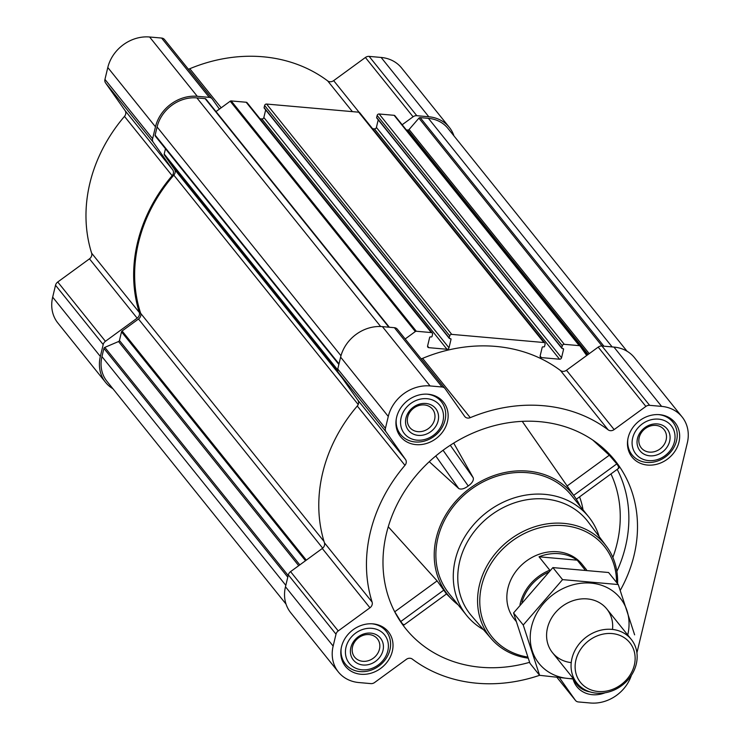 <?xml version="1.0" encoding="UTF-8"?>
<svg xmlns="http://www.w3.org/2000/svg" width="740" height="740" viewBox="0 0 740 740"><rect width="100%" height="100%" fill="white"/><g stroke="black" fill="none" stroke-linecap="round" stroke-linejoin="round"><path stroke-width="1.11" d="M453.962 135.892A36.611 31.543 141.2 0 0 449.291 127.308L401.626 68.006A36.611 31.543 141.2 0 0 381.128 57.452L369.14 56.388A5.226 4.505 141.2 0 0 365.394 57.489L333.666 80.642A5.226 4.505 141.2 0 1 327.69 80.91A151.663 130.675 141.2 0 0 189.792 68.728A5.226 4.505 141.2 0 1 188.284 69.125M260.036 118.788L261.868 118.946L447.006 349.271L428.839 347.671A1.739 1.499 141.2 0 1 427.609 345.932L429.644 337.477A0.694 0.601 141.2 0 1 430.44 336.894L431.244 336.968A0.694 0.601 141.2 0 0 432.04 336.386L432.53 334.314A1.739 1.499 141.2 0 0 432.28 333.083L247.151 102.758A1.739 1.499 141.2 0 0 246.17 102.25L231.195 100.927A1.397 1.203 141.2 0 0 230.196 101.223L219.41 109.094L212.334 99.067A5.226 4.505 141.2 0 0 212.195 98.873A5.226 4.505 141.2 0 0 209.263 97.366L197.275 96.302A36.611 31.543 141.2 0 0 155.474 126.808L152.616 138.704A5.226 4.505 141.2 0 0 153.217 142.21L172.744 169.886A5.226 4.505 141.2 0 1 172.152 175.695A151.663 130.675 141.2 0 0 139.314 312.483A5.226 4.505 141.2 0 1 137.15 318.154L89.475 258.843L57.748 281.996A5.226 4.505 141.2 0 0 55.528 285.261L52.669 297.147A36.611 31.543 141.2 0 0 57.905 323.065L105.57 382.367A36.611 31.543 141.2 0 0 112.961 388.768M89.475 258.843A5.226 4.505 141.2 0 0 91.64 253.173A151.663 130.675 141.2 0 1 124.477 116.393A5.226 4.505 141.2 0 0 125.069 110.584L105.552 82.908A5.226 4.505 141.2 0 1 104.951 79.393L107.8 67.507A36.611 31.543 141.2 0 1 149.61 37L161.597 38.055A5.226 4.505 141.2 0 1 164.521 39.562A5.226 4.505 141.2 0 1 164.669 39.766L212.029 98.688M394.411 611.212L400.775 621.526C403.198 624.801 404.197 625.781 403.744 624.468M620.296 590.317A134.227 115.653 141.2 0 0 602.934 447.913A134.227 115.653 141.2 0 0 437.784 454.323A134.227 115.653 141.2 0 0 396.02 614.237A134.227 115.653 141.2 0 0 480.76 667.258A134.227 115.653 141.2 0 0 529.59 662.328M618.215 467.948C619.537 468.624 619.066 467.264 616.799 463.878L609.307 455.211L592.832 440.106M580.354 506.493A80.188 69.088 141.2 0 0 576.34 499.223A80.188 69.088 141.2 0 0 487.013 478.327A80.188 69.088 141.2 0 0 451.835 599.298A80.188 69.088 141.2 0 0 458.069 604.784M429.265 461.695L458.763 488.566C461.224 489.704 464.387 488.844 468.244 485.967C472.12 483.146 473.804 480.436 473.276 477.864L453.722 443.084M446.155 593.517L437.109 580.872L388.25 526.769M522.246 421.347L576.34 499.223L618.871 468.152M659.618 414.678A27.547 23.736 -38.8 0 1 675.028 422.614A27.547 23.736 -38.8 0 1 668.433 458.365A27.547 23.736 -38.8 0 1 632.099 457.126A27.547 23.736 -38.8 0 1 632.006 428.765A27.547 23.736 -38.8 0 1 659.618 414.678M428.09 394.226A27.547 23.736 -38.8 0 1 443.51 402.171A27.547 23.736 -38.8 0 1 436.914 437.923A27.547 23.736 -38.8 0 1 400.571 436.683A27.547 23.736 -38.8 0 1 400.479 408.323A27.547 23.736 -38.8 0 1 428.09 394.226M372.96 623.866A27.547 23.736 -38.8 0 1 388.38 631.803A27.547 23.736 -38.8 0 1 381.775 667.563A27.547 23.736 -38.8 0 1 345.441 666.315A27.547 23.736 -38.8 0 1 345.349 637.954A27.547 23.736 -38.8 0 1 372.96 623.866M605.052 692.797A27.547 23.736 -38.8 0 1 576.969 686.766A27.547 23.736 -38.8 0 1 573.074 679.033M636.927 652.81L687.331 442.853A36.611 31.543 141.2 0 0 682.095 416.935A36.611 31.543 141.2 0 0 661.606 406.38L649.618 405.326A5.226 4.505 141.2 0 0 645.872 406.427L614.145 429.579L566.479 370.268A5.226 4.505 141.2 0 1 560.504 370.536A151.663 130.675 141.2 0 0 422.596 358.364A5.226 4.505 141.2 0 1 421.088 358.752M634.624 634.846L618.27 584.545L562.567 579.624L523.236 625.013L539.599 675.315A151.663 130.675 141.2 0 1 412.31 659.09A5.226 4.505 141.2 0 0 406.334 659.359L374.607 682.511A5.226 4.505 141.2 0 1 370.86 683.612L358.872 682.548A36.611 31.543 141.2 0 1 338.374 671.994A36.611 31.543 141.2 0 1 333.148 646.085L336.006 634.189A5.226 4.505 141.2 0 1 338.226 630.933L369.954 607.78A5.226 4.505 141.2 0 0 372.118 602.11A151.663 130.675 141.2 0 1 404.956 465.331A5.226 4.505 141.2 0 0 405.548 459.522L386.021 431.836A5.226 4.505 141.2 0 1 385.42 428.331L388.278 416.444A36.611 31.543 141.2 0 1 430.079 385.938L442.067 386.992A5.226 4.505 141.2 0 1 444.999 388.5A5.226 4.505 141.2 0 1 445.147 388.694L464.664 416.37A5.226 4.505 141.2 0 0 464.812 416.565A5.226 4.505 141.2 0 0 470.27 417.665A151.663 130.675 141.2 0 1 608.169 429.848A5.226 4.505 141.2 0 0 614.145 429.579M559.495 677.785L575.332 700.234A5.226 4.505 141.2 0 0 575.48 700.438A5.226 4.505 141.2 0 0 578.403 701.946L590.39 703A36.611 31.543 141.2 0 0 631.387 675.343M261.868 118.946A1.739 1.499 141.2 0 0 263.856 117.493L448.995 347.818L451.021 339.364A0.694 0.601 141.2 0 0 450.531 338.67L449.726 338.596A0.694 0.601 141.2 0 1 449.236 337.903L449.735 335.831A1.739 1.499 141.2 0 1 451.724 334.378L543.854 342.518A1.739 1.499 141.2 0 1 545.075 344.257L544.585 346.329A0.694 0.601 141.2 0 1 543.789 346.903L542.984 346.838A0.694 0.601 141.2 0 0 542.189 347.421L540.154 355.866A1.739 1.499 141.2 0 0 541.384 357.605L559.551 359.214A1.739 1.499 141.2 0 0 561.54 357.762L563.566 349.308A0.694 0.601 141.2 0 0 563.075 348.614L562.271 348.54A0.694 0.601 141.2 0 1 561.79 347.846L562.28 345.774A1.739 1.499 141.2 0 1 564.278 344.322L579.254 345.645A1.397 1.203 141.2 0 1 580.077 346.098L586.709 355.505L566.479 370.268M265.679 109.909L263.856 117.493M544.834 343.018L359.696 112.693A1.739 1.499 141.2 0 0 358.715 112.193L266.594 104.053A1.739 1.499 141.2 0 0 264.606 105.506L264.106 107.578A0.694 0.601 141.2 0 0 264.596 108.281M378.223 119.852L376.401 127.437A1.739 1.499 141.2 0 1 374.412 128.889L372.581 128.723M579.994 345.996L394.938 115.773A1.397 1.203 141.2 0 0 394.124 115.32L379.139 113.997A1.739 1.499 141.2 0 0 377.15 115.449L376.651 117.521A0.694 0.601 141.2 0 0 377.141 118.215M432.28 333.083A1.739 1.499 141.2 0 0 431.309 332.575L416.324 331.252A1.397 1.203 141.2 0 0 415.325 331.548L405.178 338.957M447.006 349.271A1.739 1.499 141.2 0 0 448.995 347.818M627.039 351.232L447.931 128.399A34.863 30.044 141.2 0 0 428.414 118.344L420.181 117.623A1.397 1.203 141.2 0 0 418.914 118.159L409.081 129.509L589.244 353.655M369.954 607.78L322.279 548.479L290.561 571.632A5.226 4.505 141.2 0 0 288.332 574.888L285.474 586.774A36.611 31.543 141.2 0 0 290.709 612.692L338.374 671.994M322.279 548.479A5.226 4.505 141.2 0 0 324.444 542.809A151.663 130.675 141.2 0 1 357.281 406.019A5.226 4.505 141.2 0 0 357.873 400.211L338.356 372.535A5.226 4.505 141.2 0 1 337.755 369.029L340.613 357.133A36.611 31.543 141.2 0 1 382.414 326.627L394.401 327.69A5.226 4.505 141.2 0 1 397.325 329.198A5.226 4.505 141.2 0 1 397.473 329.393L444.842 388.315M682.095 416.935L634.43 357.633A36.611 31.543 141.2 0 0 613.932 347.079L601.944 346.015A5.226 4.505 141.2 0 0 598.198 347.115L586.709 355.505M206.09 99.364A1.397 1.203 141.2 0 0 205.128 98.624L196.896 97.902A34.863 30.044 141.2 0 0 157.084 126.956L155.123 135.124A1.397 1.203 141.2 0 0 155.493 136.29L338.865 364.413M165.473 148.749L164.206 154.049A1.397 1.203 141.2 0 0 164.363 154.984L174.455 169.294L342.185 377.964M286.038 604.108L106.93 381.276A34.863 30.044 141.2 0 1 101.954 356.597L103.915 348.42A1.397 1.203 141.2 0 1 104.821 347.375L118.539 341.538A1.397 1.203 141.2 0 0 119.445 340.483L121.517 331.853A1.397 1.203 141.2 0 1 122.109 330.983L138.5 319.023A5.226 4.505 141.2 0 0 140.656 313.307A150.618 129.778 141.2 0 1 173.826 175.139A5.226 4.505 141.2 0 0 174.455 169.294M215.997 111.583L219.41 109.094M406.279 129.879A5.226 4.505 141.2 0 0 406.815 129.953L407.814 130.046A1.397 1.203 141.2 0 0 409.081 129.509M137.15 318.154L105.422 341.307A5.226 4.505 141.2 0 0 103.193 344.562L100.344 356.449A36.611 31.543 141.2 0 0 105.57 382.367M449.291 127.308A36.611 31.543 141.2 0 0 428.802 116.754L416.814 115.699A5.226 4.505 141.2 0 0 413.068 116.791L402.162 124.755M483.46 629.648A78.449 67.59 -38.8 0 1 466.505 615.264L449.097 593.61A78.449 67.59 -38.8 0 1 448.829 512.838A78.449 67.59 -38.8 0 1 527.463 472.703A78.449 67.59 -38.8 0 1 571.382 495.319L588.781 516.973A78.449 67.59 -38.8 0 1 599.187 536.62M473.276 477.864L450.281 445.258M468.244 485.967L443.057 450.262M458.763 488.566L435.768 455.97M616.799 463.878L573.759 495.291M609.307 455.211L566.923 486.134M437.109 580.872L394.735 611.795M443.815 590.113L400.775 621.526M527.731 657.046A72.122 62.142 -38.8 0 1 482.221 583.471A72.122 62.142 -38.8 0 1 563.991 525.659A72.122 62.142 -38.8 0 1 616.531 582.389M516.011 621.212L514.189 618.936A43.577 37.546 -38.8 0 1 514.041 574.064A43.577 37.546 -38.8 0 1 557.72 551.772A43.577 37.546 -38.8 0 1 582.121 564.333L586.524 569.809M528.12 658.147A73.861 63.64 -38.8 0 1 491.23 638.666A73.861 63.64 -38.8 0 1 489.196 562.076A73.861 63.64 -38.8 0 1 563.824 523.374A73.861 63.64 -38.8 0 1 606.328 546.157A73.861 63.64 -38.8 0 1 617.576 583.693M491.23 638.666L471.621 615.921A74.897 64.537 -38.8 0 1 469.558 538.248A74.897 64.537 -38.8 0 1 545.223 499.01A74.897 64.537 -38.8 0 1 588.318 522.116L606.328 546.157M466.505 615.264A78.449 67.59 -38.8 0 1 466.237 534.493A78.449 67.59 -38.8 0 1 544.871 494.357A78.449 67.59 -38.8 0 1 588.781 516.973M589.845 691.835A26.15 22.533 -38.8 0 1 576.941 684.509A26.15 22.533 -38.8 0 1 574 679.44M658.545 419.136A22.663 19.527 -38.8 0 1 669.173 451.835A22.663 19.527 -38.8 0 1 632.977 448.634A22.663 19.527 -38.8 0 1 658.545 419.136M657.398 423.928A17.436 15.022 -38.8 0 1 665.574 449.078A17.436 15.022 -38.8 0 1 637.723 446.618A17.436 15.022 -38.8 0 1 657.398 423.928M658.517 414.604A26.15 22.533 -38.8 0 1 672.836 422.115A26.15 22.533 -38.8 0 1 666.574 456.053A26.15 22.533 -38.8 0 1 632.071 454.878A26.15 22.533 -38.8 0 1 627.825 439.273M427.017 398.694A22.663 19.527 -38.8 0 1 437.654 431.392A22.663 19.527 -38.8 0 1 401.45 428.192A22.663 19.527 -38.8 0 1 427.017 398.694M425.87 403.476A17.436 15.022 -38.8 0 1 434.056 428.627A17.436 15.022 -38.8 0 1 406.204 426.166A17.436 15.022 -38.8 0 1 425.87 403.476M426.999 394.152A26.15 22.533 -38.8 0 1 441.318 401.663A26.15 22.533 -38.8 0 1 435.046 435.601A26.15 22.533 -38.8 0 1 400.553 434.426A26.15 22.533 -38.8 0 1 396.298 418.831M371.887 628.334A22.663 19.527 -38.8 0 1 382.525 661.024A22.663 19.527 -38.8 0 1 346.32 657.832A22.663 19.527 -38.8 0 1 371.887 628.334M370.74 633.116A17.436 15.022 -38.8 0 1 378.917 658.267A17.436 15.022 -38.8 0 1 351.075 655.807A17.436 15.022 -38.8 0 1 370.74 633.116M371.868 623.792A26.15 22.533 -38.8 0 1 386.188 631.303A26.15 22.533 -38.8 0 1 379.916 665.241A26.15 22.533 -38.8 0 1 345.423 664.067A26.15 22.533 -38.8 0 1 341.168 648.471M369.214 634.587A14.606 12.58 -38.8 0 1 377.391 638.796A14.606 12.58 -38.8 0 1 373.894 657.749A14.606 12.58 -38.8 0 1 354.627 657.092A14.606 12.58 -38.8 0 1 354.58 642.052A14.606 12.58 -38.8 0 1 369.214 634.587M424.353 404.947A14.606 12.58 -38.8 0 1 432.521 409.155A14.606 12.58 -38.8 0 1 429.024 428.108A14.606 12.58 -38.8 0 1 409.766 427.452A14.606 12.58 -38.8 0 1 409.71 412.421A14.606 12.58 -38.8 0 1 424.353 404.947M655.871 425.398A14.606 12.58 -38.8 0 1 664.048 429.607A14.606 12.58 -38.8 0 1 660.543 448.56A14.606 12.58 -38.8 0 1 641.284 447.904A14.606 12.58 -38.8 0 1 641.238 432.863A14.606 12.58 -38.8 0 1 655.871 425.398M521.959 602.147A42.596 36.704 -38.8 0 1 548.257 572.316M520.016 604.608A43.577 37.546 -38.8 0 1 549.811 570.198L550.218 570.299M584.831 569.643L577.219 560.171A43.577 37.546 141.2 0 0 559.274 553.696A43.577 37.546 141.2 0 0 539.034 556.795L549.811 570.198M577.219 560.171L539.034 556.795M612.091 633.57A31.654 27.278 -38.8 0 1 626.947 679.237A31.654 27.278 -38.8 0 1 576.368 674.769A31.654 27.278 -38.8 0 1 612.091 633.57M611.767 629.361A34.863 30.044 -38.8 0 1 631.285 639.416A34.863 30.044 -38.8 0 1 622.932 684.667A34.863 30.044 -38.8 0 1 576.941 683.103A34.863 30.044 -38.8 0 1 576.821 647.204A34.863 30.044 -38.8 0 1 611.767 629.361M573.38 678.663A52.124 44.909 -38.8 0 1 530.867 629.981A52.124 44.909 -38.8 0 1 589.317 583A52.124 44.909 -38.8 0 1 627.724 634.985M571.234 662.624A34.863 30.044 -38.8 0 1 547.276 628.87A34.863 30.044 -38.8 0 1 584.702 598.79A34.863 30.044 -38.8 0 1 612.516 629.435M523.236 625.013L513.56 612.97L529.923 663.271L539.599 675.315L573.713 679.08M618.27 584.545L608.585 572.51L552.891 567.589L562.567 579.624M513.56 612.97L552.891 567.589M617.197 469.373A132.349 114.034 -38.8 0 1 616.873 571.4M579.559 496.845A87.163 75.101 -38.8 0 1 583.018 509.805M610.962 473.924A125.402 108.049 -38.8 0 1 612.85 557.442M266.594 104.053L451.724 334.378M358.715 112.193L543.854 342.518M379.139 113.997L564.278 344.322M394.124 115.32L579.254 345.645M420.181 117.623L603.905 346.19M428.414 118.344L612.147 346.921M246.17 102.25L431.309 332.575M231.195 100.927L416.324 331.252M649.618 405.326L601.944 346.015M661.606 406.38L613.932 347.079M645.872 406.427L598.198 347.115M608.169 429.848L560.504 370.536M470.27 417.665L422.596 358.364M442.067 386.992L394.401 327.69M430.079 385.938L382.414 326.627M388.278 416.444L340.613 357.133M385.42 428.331L337.755 369.029M386.021 431.836L338.356 372.535M405.548 459.522L357.873 400.211M404.956 465.331L357.281 406.019M372.118 602.11L324.444 542.809M338.226 630.933L290.561 571.632M336.006 634.189L288.332 574.888M333.148 646.085L285.474 586.774M575.332 700.234L557.072 677.516M205.128 98.624L388.861 327.2M196.896 97.902L380.656 326.516M157.084 126.956L340.974 355.736M155.123 135.124L338.994 363.877M164.206 154.049L337.634 369.815M164.363 154.984L337.634 370.555M173.826 175.139L358.216 404.53M140.656 313.307L324.018 541.43M138.5 319.023L322.686 548.155M122.109 330.983L306.305 560.134M121.517 331.853L305.49 560.735M119.445 340.483L299.811 564.879M118.539 341.538L298.71 565.684M104.821 347.375L288.184 575.498M103.915 348.42L287.786 577.172M101.954 356.597L285.825 585.349M230.196 101.223L415.325 331.548M418.914 118.159L602.073 346.033M407.814 130.046L588.18 354.432M406.815 129.953L587.597 354.858M377.15 115.449L562.28 345.774M376.651 117.521L561.79 347.846M563.001 348.605L563.566 349.308M376.401 127.437L561.54 357.762M374.412 128.889L559.551 359.214M540.126 356.042L541.384 357.605M427.581 346.098L428.839 347.671M450.457 338.661L451.021 339.364M264.106 107.578L449.236 337.903M264.606 105.506L449.735 335.831M416.814 115.699L369.14 56.388M428.802 116.754L381.128 57.452M413.068 116.791L365.394 57.489M359.094 112.276L333.666 80.642M352.388 111.629L327.69 80.91M221.186 107.79L189.792 68.728M209.263 97.366L161.597 38.055M197.275 96.302L149.61 37M155.474 126.808L107.8 67.507M152.616 138.704L104.951 79.393M153.217 142.21L105.552 82.908M172.744 169.886L125.069 110.584M172.152 175.695L124.477 116.393M139.314 312.483L91.64 253.173M105.422 341.307L57.748 281.996M103.193 344.562L55.528 285.261M100.344 356.449L52.669 297.147M451.835 599.298L446.525 593.933M444.999 388.5L397.325 329.198M575.48 700.438L557.054 677.516M155.317 136.114L338.855 364.45M205.914 99.031L389.351 327.246M394.901 115.718L580.04 346.043M376.753 118.011L561.882 348.337M264.199 108.077L449.337 338.402M212.195 98.873L164.521 39.562M446.572 593.896L403.874 625.06M576.941 684.509L573.38 680.079M672.836 422.115L669.274 417.675M632.071 454.878L628.51 450.438M441.318 401.663L437.756 397.232M400.553 434.426L396.992 429.996M386.188 631.303L382.617 626.873M345.423 664.067L341.861 659.636M631.285 639.416L606.809 608.965M576.941 683.103L552.466 652.643"/></g></svg>
